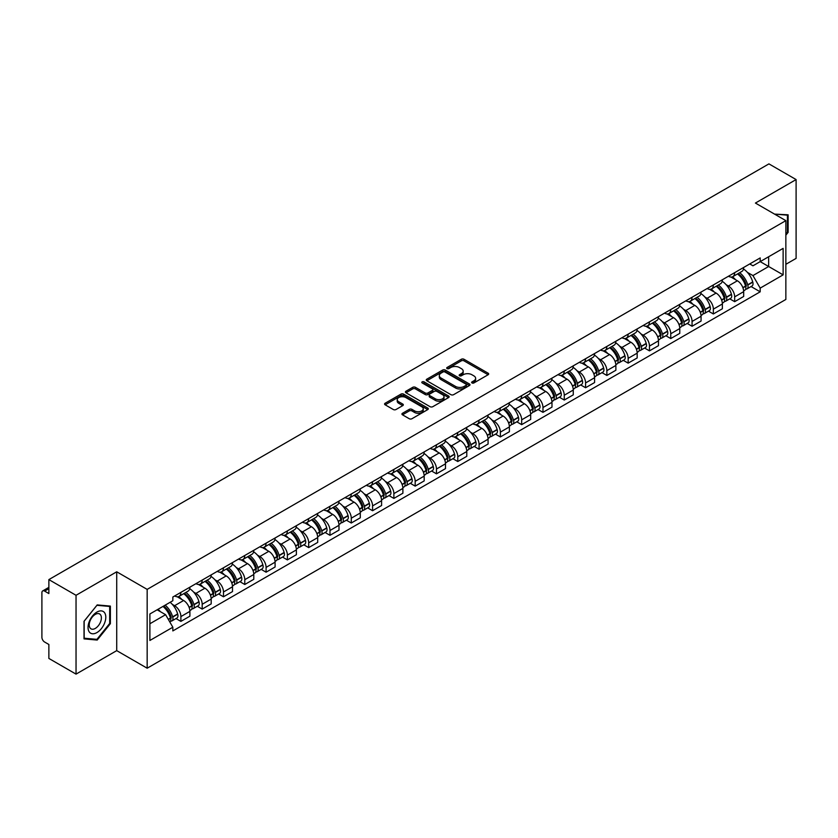 <?xml version="1.0" encoding="UTF-8"?>
<svg xmlns="http://www.w3.org/2000/svg" width="838" height="838" viewBox="0 0 838 838"><rect width="100%" height="100%" fill="white"/><g stroke="black" fill="none" stroke-linecap="round" stroke-linejoin="round"><path stroke-width="1.26" d="M472.014 382.956A1.33 0.765 0 0 0 473.889 382.956L488.125 374.743A1.896 1.089 0 0 0 488.68 373.968A1.896 1.089 0 0 0 488.125 373.193L464.001 359.261A1.896 1.089 0 0 0 461.329 359.261L447.083 367.484A1.33 0.765 0 0 0 446.696 368.029A1.33 0.765 0 0 0 447.083 368.573A1.33 0.765 0 0 0 448.959 368.573L450.802 367.505A6.065 3.499 0 0 1 459.381 367.505L461.392 368.668A6.065 3.499 0 0 1 463.173 371.14A6.065 3.499 0 0 1 461.392 373.612L459.549 374.68A1.33 0.765 0 0 0 459.161 375.225A1.33 0.765 0 0 0 459.549 375.759A1.33 0.765 0 0 0 461.424 375.759L463.267 374.701A6.065 3.499 0 0 1 471.846 374.701L473.858 375.864A6.065 3.499 0 0 1 475.628 378.336A6.065 3.499 0 0 1 473.858 380.808L472.014 381.877A1.33 0.765 0 0 0 471.626 382.421A1.33 0.765 0 0 0 472.014 382.956L472.014 381.877M402.491 413.27A1.896 1.089 0 0 0 401.936 414.045A1.896 1.089 0 0 0 402.491 414.82L409.258 418.728A1.896 1.089 0 0 0 411.94 418.728L427.757 409.593A1.896 1.089 0 0 0 428.312 408.818A1.896 1.089 0 0 0 427.757 408.043L403.633 394.122A1.896 1.089 0 0 0 400.952 394.122L385.134 403.246A1.896 1.089 0 0 0 384.579 404.021A1.896 1.089 0 0 0 385.134 404.796L393.315 409.52A1.896 1.089 0 0 0 395.997 409.52L402.764 405.613A1.896 1.089 0 0 0 403.319 404.838A1.896 1.089 0 0 0 402.764 404.063L398.71 401.727A5.07 2.923 0 0 1 397.222 399.653A5.07 2.923 0 0 1 400.355 396.95A5.07 2.923 0 0 1 405.875 397.579L421.755 406.755A5.07 2.923 0 0 1 423.242 408.818A5.07 2.923 0 0 1 420.11 411.521A5.07 2.923 0 0 1 414.59 410.892L411.94 409.363A1.896 1.089 0 0 0 409.258 409.363L402.491 413.27L402.491 414.82L409.258 410.945L409.258 409.363M147.163 589.386L116.723 571.799L76.038 595.294L48.866 579.603L768.928 163.881L796.1 179.562L755.415 203.058L785.855 220.635L147.163 589.386L147.163 668.211L785.855 299.459L785.855 220.635M450.938 394.667A1.896 1.089 0 0 0 453.62 394.667L469.437 385.532A1.896 1.089 0 0 0 469.992 384.757A1.896 1.089 0 0 0 469.437 383.982L445.313 370.061A1.896 1.089 0 0 0 442.632 370.061L426.814 379.185A1.896 1.089 0 0 0 426.259 379.96A1.896 1.089 0 0 0 426.814 380.735L450.938 394.667M422.719 383.249A1.33 0.765 0 0 1 424.07 383.437L448.571 397.579L432.775 406.692A1.896 1.089 0 0 1 430.104 406.692L405.98 392.771L405.98 391.22A1.896 1.089 0 0 0 405.424 391.995A1.896 1.089 0 0 0 405.98 392.771M405.98 391.22L412.746 387.313A1.896 1.089 0 0 1 415.428 387.313L425.212 392.959A1.896 1.089 0 0 0 427.893 392.959L432.377 390.372A1.896 1.089 0 0 0 432.932 389.597A1.896 1.089 0 0 0 432.377 388.822L422.195 382.945A1.33 0.765 0 0 1 421.807 382.4A1.33 0.765 0 0 1 422.624 381.688A1.33 0.765 0 0 1 424.07 381.856L448.592 396.018A1.896 1.089 0 0 1 449.147 396.793A1.896 1.089 0 0 1 448.592 397.568L448.592 396.018M76.038 595.294L76.038 674.119L48.866 658.438L48.866 644.485L44.634 642.034A3.865 2.231 -120 0 1 41.9 637.309L41.9 592.696A3.865 2.231 -120 0 1 42.696 590.926L48.866 587.365M785.855 264.305L796.1 258.397L796.1 179.562M76.038 674.119L116.723 650.634L147.163 668.211M48.866 579.603L48.866 593.555L44.634 591.115A3.865 2.231 -120 0 0 42.696 590.926M734.664 272.664A8.883 5.133 60 0 1 732.821 276.645L741.829 271.449A8.883 5.133 -120 0 0 743.673 267.458M726.106 284.669L728.379 285.978A8.883 5.133 60 0 1 734.664 296.861L743.673 291.655A8.883 5.133 -120 0 0 737.388 280.782L730.946 277.053M743.673 291.655L743.673 296.463L734.664 301.67L729.772 298.852M732.821 276.645A8.883 5.133 60 0 1 728.452 276.247M734.664 296.861L734.664 301.67M713.358 284.962A8.883 5.133 60 0 1 711.525 288.942L720.533 283.736A8.883 5.133 -120 0 0 722.377 279.756M708.477 311.139L713.358 313.967L722.377 308.761L722.377 303.953A8.883 5.133 -120 0 0 716.092 293.08L709.639 289.351M711.525 288.942A8.883 5.133 60 0 1 707.146 288.544M704.81 296.966L707.083 298.276A8.883 5.133 60 0 1 713.358 309.159L713.358 313.967M692.062 297.249A8.883 5.133 60 0 1 690.219 301.24L699.238 296.034A8.883 5.133 -120 0 0 701.071 292.053M687.181 323.437L692.062 326.265L701.071 321.059L701.071 316.251A8.883 5.133 -120 0 0 694.796 305.378L688.344 301.649M690.219 301.24A8.883 5.133 60 0 1 685.851 300.842M683.515 309.264L685.788 310.573A8.883 5.133 60 0 1 692.062 321.457L692.062 326.265M670.767 309.547A8.883 5.133 60 0 1 668.923 313.538L677.932 308.332A8.883 5.133 -120 0 0 679.775 304.351M665.875 335.734L670.767 338.562L679.775 333.356L679.775 328.548A8.883 5.133 -120 0 0 673.49 317.665L667.048 313.946M668.923 313.538A8.883 5.133 60 0 1 664.555 313.14M662.209 321.562L664.482 322.871A8.883 5.133 60 0 1 670.767 333.754L670.767 338.562M649.46 321.844A8.883 5.133 60 0 1 647.627 325.835L656.636 320.629A8.883 5.133 -120 0 0 658.479 316.649M644.579 348.032L649.46 350.86L658.479 345.654L658.479 340.846A8.883 5.133 -120 0 0 652.194 329.963L645.742 326.244M647.627 325.835A8.883 5.133 60 0 1 643.249 325.437M640.913 333.859L643.186 335.169A8.883 5.133 60 0 1 649.46 346.052L649.46 350.86M628.165 334.142A8.883 5.133 60 0 1 626.332 338.133L635.34 332.927A8.883 5.133 -120 0 0 637.173 328.946M623.283 360.33L628.165 363.147L637.173 357.952L637.173 353.144A8.883 5.133 -120 0 0 630.899 342.26L624.446 338.542M626.332 338.133A8.883 5.133 60 0 1 621.953 337.735M619.617 346.157L621.89 347.466A8.883 5.133 60 0 1 628.165 358.339L628.165 363.147M606.869 346.44A8.883 5.133 60 0 1 605.026 350.431L614.034 345.225A8.883 5.133 -120 0 0 615.878 341.234M601.977 372.627L606.869 375.445L615.878 370.249L615.878 365.441A8.883 5.133 -120 0 0 609.603 354.558L603.15 350.839M605.026 350.431A8.883 5.133 60 0 1 600.657 350.022M598.311 358.454L600.584 359.764A8.883 5.133 60 0 1 606.869 370.637L606.869 375.445M585.563 358.737A8.883 5.133 60 0 1 583.73 362.728L592.738 357.522A8.883 5.133 -120 0 0 594.582 353.531M580.682 384.925L585.573 387.743L594.582 382.547L594.582 377.739A8.883 5.133 -120 0 0 588.297 366.855L581.844 363.137M583.73 362.728A8.883 5.133 60 0 1 579.351 362.32M577.015 370.752L579.288 372.062A8.883 5.133 60 0 1 585.573 382.935L585.573 387.743M564.267 371.035A8.883 5.133 60 0 1 562.434 375.026L571.443 369.82A8.883 5.133 -120 0 0 573.276 365.829M559.386 397.222L564.267 400.04L573.276 394.845L573.276 390.037A8.883 5.133 -120 0 0 567.001 379.153L560.549 375.434M562.434 375.026A8.883 5.133 60 0 1 558.056 374.617M555.72 383.039L557.993 384.359A8.883 5.133 60 0 1 564.267 395.232L564.267 400.04M542.972 383.333A8.883 5.133 60 0 1 541.128 387.313L550.147 382.118A8.883 5.133 -120 0 0 551.98 378.127M538.08 409.52L542.972 412.338L551.98 407.132L551.98 402.324A8.883 5.133 -120 0 0 545.706 391.451L539.253 387.722M541.128 387.313A8.883 5.133 60 0 1 536.76 386.915M534.414 395.337L536.687 396.657A8.883 5.133 60 0 1 542.972 407.53L542.972 412.338M521.676 395.63A8.883 5.133 60 0 1 519.832 399.611L528.841 394.415A8.883 5.133 -120 0 0 530.684 390.424M516.784 421.818L521.676 424.636L530.684 419.429L530.684 414.621A8.883 5.133 -120 0 0 524.399 403.748L517.957 400.019M519.832 399.611A8.883 5.133 60 0 1 515.464 399.213M513.118 407.635L515.391 408.954A8.883 5.133 60 0 1 521.676 419.828L521.676 424.636M500.37 407.928A8.883 5.133 60 0 1 498.537 411.908L507.545 406.713A8.883 5.133 -120 0 0 509.378 402.722M495.488 434.115L500.37 436.933L509.389 431.727L509.389 426.919A8.883 5.133 -120 0 0 503.104 416.046L496.651 412.317M498.537 411.908A8.883 5.133 60 0 1 494.158 411.51M491.822 419.932L494.095 421.242A8.883 5.133 60 0 1 500.37 432.125L500.37 436.933M479.074 420.226A8.883 5.133 60 0 1 477.231 424.206L486.25 419.01A8.883 5.133 -120 0 0 488.083 415.02M474.182 446.413L479.074 449.231L488.083 444.025L488.083 439.217A8.883 5.133 -120 0 0 481.808 428.344L475.356 424.615M477.231 424.206A8.883 5.133 60 0 1 472.862 423.808M470.527 432.23L472.789 433.539A8.883 5.133 60 0 1 479.074 444.423L479.074 449.231M457.778 432.523A8.883 5.133 60 0 1 455.935 436.504L464.943 431.308A8.883 5.133 -120 0 0 466.787 427.317M452.887 458.7L457.778 461.529L466.787 456.322L466.787 451.514A8.883 5.133 -120 0 0 460.502 440.641L454.06 436.912M455.935 436.504A8.883 5.133 60 0 1 451.567 436.106M449.22 444.528L451.493 445.837A8.883 5.133 60 0 1 457.778 456.72L457.778 461.529M436.472 444.81A8.883 5.133 60 0 1 434.639 448.801L443.648 443.595A8.883 5.133 -120 0 0 445.491 439.615M431.591 470.998L436.472 473.826L445.491 468.62L445.491 463.812A8.883 5.133 -120 0 0 439.206 452.939L432.754 449.21M434.639 448.801A8.883 5.133 60 0 1 430.261 448.403M427.925 456.825L430.198 458.135A8.883 5.133 60 0 1 436.472 469.018L436.472 473.826M415.177 457.108A8.883 5.133 60 0 1 413.333 461.099L422.352 455.893A8.883 5.133 -120 0 0 424.185 451.912M410.295 483.296L415.177 486.124L424.185 480.918L424.185 476.11A8.883 5.133 -120 0 0 417.911 465.226L411.458 461.508M413.333 461.099A8.883 5.133 60 0 1 408.965 460.701M406.629 469.123L408.892 470.432A8.883 5.133 60 0 1 415.177 481.316L415.177 486.124M393.881 469.406A8.883 5.133 60 0 1 392.037 473.397L401.046 468.191A8.883 5.133 -120 0 0 402.889 464.21M388.989 495.593L393.881 498.421L402.889 493.215L402.889 488.407A8.883 5.133 -120 0 0 396.604 477.524L390.162 473.805M392.037 473.397A8.883 5.133 60 0 1 387.669 472.999M385.323 481.421L387.596 482.73A8.883 5.133 60 0 1 393.881 493.613L393.881 498.421M372.575 481.703A8.883 5.133 60 0 1 370.742 485.694L379.75 480.488A8.883 5.133 -120 0 0 381.594 476.508M367.693 507.891L372.575 510.719L381.594 505.513L381.594 500.705A8.883 5.133 -120 0 0 375.309 489.821L368.856 486.103M370.742 485.694A8.883 5.133 60 0 1 366.363 485.296M364.027 493.718L366.3 495.028A8.883 5.133 60 0 1 372.575 505.901L372.575 510.719M351.279 494.001A8.883 5.133 60 0 1 349.446 497.992L358.454 492.786A8.883 5.133 -120 0 0 360.288 488.805M346.398 520.189L351.279 523.006L360.288 517.811L360.288 513.003A8.883 5.133 -120 0 0 354.013 502.119L347.561 498.401M349.446 497.992A8.883 5.133 60 0 1 345.067 497.594M342.732 506.016L345.005 507.325A8.883 5.133 60 0 1 351.279 518.198L351.279 523.006M329.983 506.299A8.883 5.133 60 0 1 328.14 510.29L337.148 505.084A8.883 5.133 -120 0 0 338.992 501.093M325.092 532.486L329.983 535.304L338.992 530.108L338.992 525.3A8.883 5.133 -120 0 0 332.707 514.417L326.265 510.698M328.14 510.29A8.883 5.133 60 0 1 323.772 509.881M321.425 518.313L323.698 519.623A8.883 5.133 60 0 1 329.983 530.496L329.983 535.304M308.677 518.596A8.883 5.133 60 0 1 306.844 522.587L315.853 517.381A8.883 5.133 -120 0 0 317.696 513.39M303.796 544.784L308.688 547.602L317.696 542.406L317.696 537.598A8.883 5.133 -120 0 0 311.411 526.714L304.959 522.996M306.844 522.587A8.883 5.133 60 0 1 302.466 522.179M300.13 530.611L302.403 531.921A8.883 5.133 60 0 1 308.688 542.794L308.688 547.602M287.382 530.894A8.883 5.133 60 0 1 285.549 534.885L294.557 529.679A8.883 5.133 -120 0 0 296.39 525.688M282.5 557.081L287.382 559.899L296.39 554.704L296.39 549.885A8.883 5.133 -120 0 0 290.116 539.012L283.663 535.293M285.549 534.885A8.883 5.133 60 0 1 281.17 534.476M278.834 542.898L281.107 544.218A8.883 5.133 60 0 1 287.382 555.091L287.382 559.899M266.086 543.192A8.883 5.133 60 0 1 264.242 547.172L273.261 541.976A8.883 5.133 -120 0 0 275.094 537.986M261.194 569.379L266.086 572.197L275.094 566.991L275.094 562.183A8.883 5.133 -120 0 0 268.82 551.31L262.367 547.581M264.242 547.172A8.883 5.133 60 0 1 259.874 546.774M257.528 555.196L259.801 556.516A8.883 5.133 60 0 1 266.086 567.389L266.086 572.197M244.79 555.489A8.883 5.133 60 0 1 242.947 559.47L251.955 554.274A8.883 5.133 -120 0 0 253.799 550.283M239.898 581.677L244.79 584.495L253.799 579.288L253.799 574.48A8.883 5.133 -120 0 0 247.514 563.607L241.072 559.878M242.947 559.47A8.883 5.133 60 0 1 238.579 559.072M236.232 567.494L238.505 568.813A8.883 5.133 60 0 1 244.79 579.687L244.79 584.495M223.484 567.787A8.883 5.133 60 0 1 221.651 571.767L230.66 566.572A8.883 5.133 -120 0 0 232.493 562.581M218.603 593.974L223.484 596.792L232.503 591.586L232.503 586.778A8.883 5.133 -120 0 0 226.218 575.905L219.766 572.176M221.651 571.767A8.883 5.133 60 0 1 217.272 571.369M214.937 579.791L217.21 581.101A8.883 5.133 60 0 1 223.484 591.984L223.484 596.792M202.188 580.085A8.883 5.133 60 0 1 200.345 584.065L209.364 578.869A8.883 5.133 -120 0 0 211.197 574.878M197.297 606.272L202.188 609.09L211.197 603.884L211.197 599.076A8.883 5.133 -120 0 0 204.922 588.203L198.47 584.474M200.345 584.065A8.883 5.133 60 0 1 195.977 583.667M193.63 592.089L195.903 593.398A8.883 5.133 60 0 1 202.188 604.282L202.188 609.09M180.893 592.382A8.883 5.133 60 0 1 179.049 596.363L188.058 591.157A8.883 5.133 -120 0 0 189.901 587.176M176.001 618.559L180.893 621.387L189.901 616.181L189.901 611.373A8.883 5.133 -120 0 0 183.616 600.5L177.174 596.771M179.049 596.363A8.883 5.133 60 0 1 174.681 595.965M172.335 604.387L174.608 605.696A8.883 5.133 60 0 1 180.893 616.579L180.893 621.387M749.748 263.949L752.953 265.803L783.132 248.383L768.656 256.742L768.656 266.515L752.953 275.576L747.412 272.371M149.897 623.755L165.599 614.683L172.838 627.222L149.897 640.462L149.897 613.971L172.838 600.731L172.838 597.023L760.192 257.915L760.192 261.624L783.132 274.864L760.192 288.115L752.953 275.576M783.132 248.383L783.132 274.864M172.838 627.222L172.838 630.92L760.192 291.813L760.192 288.115M785.855 235.174L788.118 232.377L788.118 214.811L774.553 214.109L787.427 215.157L787.427 232.178L785.855 234.137M116.723 571.799L116.723 650.634M84.02 638.881L97.198 640.054L110.375 623.661L110.375 606.094L97.198 604.921L84.02 621.314L84.02 638.881M165.599 614.683L157.135 609.802M751.068 286.554L760.192 291.813M787.427 231.979L788.118 232.377M95.804 639.247L97.198 640.054M109.684 623.273L110.375 623.661M472.538 383.144L473.858 382.39A6.065 3.499 0 0 0 475.628 379.918L475.628 378.336M463.173 371.14L463.173 372.721A6.065 3.499 0 0 1 461.392 375.194L460.083 375.948M488.104 374.754L464.001 360.843A1.896 1.089 0 0 0 461.329 360.843L447.618 368.751M469.406 385.543L445.313 371.632A1.896 1.089 0 0 0 442.632 371.632L426.846 380.745M466.085 385.302A1.33 0.765 0 0 0 466.473 384.757A1.33 0.765 0 0 0 466.085 384.213L444.905 371.988A1.33 0.765 0 0 0 443.03 371.988L441.092 373.109A6.065 3.499 0 0 0 439.311 375.592A6.065 3.499 0 0 0 441.092 378.064L455.558 386.423A6.065 3.499 0 0 0 464.137 386.423L466.085 385.302L466.085 386.873A1.33 0.765 0 0 0 466.473 386.339L466.473 384.757M439.311 375.592L439.311 377.163A6.065 3.499 0 0 0 441.092 379.645L441.092 378.064M466.085 386.873L464.137 387.994A6.065 3.499 0 0 1 455.558 387.994L441.092 379.645M406.001 392.781L412.746 388.884L412.746 387.313M432.932 389.597L432.932 391.168A1.896 1.089 0 0 1 432.377 391.943L427.893 394.541A1.896 1.089 0 0 1 425.212 394.541L415.428 388.884A1.896 1.089 0 0 0 412.746 388.884M435.362 398.825A5.07 2.923 0 0 0 440.882 399.454A5.07 2.923 0 0 0 444.014 396.751A5.07 2.923 0 0 0 442.527 394.677L436.933 391.451A1.896 1.089 0 0 0 434.252 391.451L429.768 394.038A1.896 1.089 0 0 0 429.213 394.813A1.896 1.089 0 0 0 429.768 395.588L435.362 398.825L435.362 400.396A5.07 2.923 0 0 0 440.882 401.035A5.07 2.923 0 0 0 444.014 398.333L444.014 396.751M429.213 394.813L429.213 396.395A1.896 1.089 0 0 0 429.768 397.17L429.768 395.588M435.362 400.396L429.768 397.17M423.242 408.818L423.242 410.4A5.07 2.923 0 0 1 420.11 413.103A5.07 2.923 0 0 1 414.59 412.464L411.94 410.945A1.896 1.089 0 0 0 409.258 410.945M397.222 399.653L397.222 401.234A5.07 2.923 0 0 0 398.71 403.298L398.71 401.727M402.732 405.623L398.71 403.298M427.726 409.614L403.633 395.693A1.896 1.089 0 0 0 400.952 395.693L385.166 404.817M738.016 273.649A12.161 7.018 60 0 1 738.079 273.68A12.161 7.018 60 0 1 746.082 284.606L746.145 284.857A2.367 1.362 60 0 1 745.778 286.711A2.367 1.362 60 0 1 745.726 286.743M737.482 273.953A14.675 8.474 60 0 1 745.548 286.062L745.621 286.313A4.871 2.818 60 0 1 744.846 290.147L743.631 290.849M745.684 289.068A4.871 2.818 -120 0 0 747.035 288.88A4.871 2.818 -120 0 0 747.8 285.056L747.726 284.805A14.675 8.474 -120 0 0 739.661 272.696M743.484 269.019A14.675 8.474 60 0 1 752.713 281.924L752.786 282.176A4.871 2.818 60 0 1 752.011 286.009L747.035 288.88M732.475 276.823A14.675 8.474 60 0 1 735.544 279.714M742.678 279.735L744.542 280.814M786.589 214.675L787.427 215.157M104.603 612.767A12.549 7.249 120 0 0 92.484 616.014A12.549 7.249 120 0 0 89.237 631.894A12.549 7.249 120 0 0 101.356 628.647A12.549 7.249 120 0 0 104.603 612.767M100.57 614.851A8.589 4.965 120 0 0 99.607 613.961A8.589 4.965 120 0 0 91.604 617.973A8.589 4.965 120 0 0 90.043 627.945A8.589 4.965 120 0 0 91.007 628.835A8.589 4.965 120 0 0 99.01 624.823A8.589 4.965 120 0 0 100.57 614.851M96.925 639.352L84.156 638.21L84.156 621.188L96.925 605.308L109.684 606.45L109.684 623.472L96.925 639.352M108.846 605.958L109.684 606.45M716.71 285.947A12.161 7.018 60 0 1 716.773 285.978A12.161 7.018 60 0 1 724.776 296.893L724.849 297.144A2.367 1.362 60 0 1 724.482 299.009A2.367 1.362 60 0 1 724.42 299.03M716.186 286.25A14.675 8.474 60 0 1 724.242 298.359L724.315 298.611A4.871 2.818 60 0 1 723.55 302.445L722.335 303.147M724.378 301.366A4.871 2.818 -120 0 0 725.729 301.177A4.871 2.818 -120 0 0 726.504 297.354L726.431 297.102A14.675 8.474 -120 0 0 718.365 284.993M722.188 281.317A14.675 8.474 60 0 1 731.417 294.222L731.49 294.473A4.871 2.818 60 0 1 730.715 298.307L725.729 301.177M711.179 289.11A14.675 8.474 60 0 1 714.238 292.012M721.371 292.033L723.246 293.111M695.414 298.244A12.161 7.018 60 0 1 695.477 298.276A12.161 7.018 60 0 1 703.48 309.191L703.553 309.442A2.367 1.362 60 0 1 703.176 311.307A2.367 1.362 60 0 1 703.124 311.327M694.88 298.548A14.675 8.474 60 0 1 702.946 310.657L703.019 310.908A4.871 2.818 60 0 1 702.244 314.742L701.039 315.434M703.082 313.663A4.871 2.818 -120 0 0 704.433 313.475A4.871 2.818 -120 0 0 705.208 309.651L705.135 309.4A14.675 8.474 -120 0 0 697.069 297.291M700.893 293.614A14.675 8.474 60 0 1 710.111 306.519L710.184 306.771A4.871 2.818 60 0 1 709.419 310.605L704.433 313.475M689.873 301.408A14.675 8.474 60 0 1 692.942 304.299M700.076 304.32L701.951 305.409M674.119 310.542A12.161 7.018 60 0 1 674.181 310.573A12.161 7.018 60 0 1 682.184 321.488L682.258 321.74A2.367 1.362 60 0 1 681.881 323.604A2.367 1.362 60 0 1 681.828 323.625M673.584 310.846A14.675 8.474 60 0 1 681.65 322.955L681.723 323.206A4.871 2.818 60 0 1 680.948 327.04L679.733 327.731M681.786 325.961A4.871 2.818 -120 0 0 683.138 325.773A4.871 2.818 -120 0 0 683.902 321.949L683.829 321.698A14.675 8.474 -120 0 0 675.774 309.589M679.587 305.912A14.675 8.474 60 0 1 688.815 318.817L688.888 319.069A4.871 2.818 60 0 1 688.113 322.892L683.138 325.773M668.577 313.705A14.675 8.474 60 0 1 671.647 316.596M678.78 316.617L680.645 317.696M652.812 322.84A12.161 7.018 60 0 1 652.875 322.871A12.161 7.018 60 0 1 660.878 333.786L660.952 334.037A2.367 1.362 60 0 1 660.585 335.902A2.367 1.362 60 0 1 660.522 335.923M652.289 323.143A14.675 8.474 60 0 1 660.354 335.252L660.417 335.504A4.871 2.818 60 0 1 659.653 339.327L658.438 340.029M660.48 338.259A4.871 2.818 -120 0 0 661.831 338.07A4.871 2.818 -120 0 0 662.607 334.247L662.533 333.995A14.675 8.474 -120 0 0 654.468 321.886M658.291 318.199A14.675 8.474 60 0 1 667.519 331.115L667.593 331.366A4.871 2.818 60 0 1 666.818 335.19L661.831 338.07M647.282 326.003A14.675 8.474 60 0 1 650.34 328.894M657.484 328.915L659.349 329.994M631.517 335.137A12.161 7.018 60 0 1 631.58 335.169A12.161 7.018 60 0 1 639.583 346.084L639.656 346.335A2.367 1.362 60 0 1 639.279 348.189A2.367 1.362 60 0 1 639.226 348.22M630.983 335.441A14.675 8.474 60 0 1 639.048 347.55L639.122 347.801A4.871 2.818 60 0 1 638.357 351.625L637.142 352.327M639.185 350.546A4.871 2.818 -120 0 0 640.536 350.368A4.871 2.818 -120 0 0 641.311 346.544L641.238 346.283A14.675 8.474 -120 0 0 633.172 334.184M636.995 330.497A14.675 8.474 60 0 1 646.213 343.412L646.287 343.664A4.871 2.818 60 0 1 645.522 347.487L640.536 350.368M625.986 338.301A14.675 8.474 60 0 1 629.045 341.192M636.178 341.213L638.053 342.292M610.221 347.435A12.161 7.018 60 0 1 610.284 347.466A12.161 7.018 60 0 1 618.287 358.381L618.36 358.633A2.367 1.362 60 0 1 617.983 360.487A2.367 1.362 60 0 1 617.931 360.518M609.687 347.739A14.675 8.474 60 0 1 617.753 359.848L617.826 360.099A4.871 2.818 60 0 1 617.051 363.922L615.846 364.624M617.889 362.844A4.871 2.818 -120 0 0 619.24 362.665A4.871 2.818 -120 0 0 620.005 358.832L619.931 358.58A14.675 8.474 -120 0 0 611.876 346.482M615.689 342.794A14.675 8.474 60 0 1 624.918 355.71L624.991 355.961A4.871 2.818 60 0 1 624.226 359.785L619.24 362.665M604.68 350.598A14.675 8.474 60 0 1 607.749 353.489M614.883 353.51L616.747 354.589M588.925 359.732A12.161 7.018 60 0 1 588.978 359.764A12.161 7.018 60 0 1 596.981 370.679L597.054 370.93A2.367 1.362 60 0 1 596.687 372.784A2.367 1.362 60 0 1 596.635 372.816M588.391 360.036A14.675 8.474 60 0 1 596.457 372.145L596.52 372.397A4.871 2.818 60 0 1 595.755 376.22L594.54 376.922M596.593 375.141A4.871 2.818 -120 0 0 597.934 374.963A4.871 2.818 -120 0 0 598.709 371.129L598.636 370.878A14.675 8.474 -120 0 0 590.57 358.769M594.393 355.092A14.675 8.474 60 0 1 603.622 368.008L603.695 368.259A4.871 2.818 60 0 1 602.92 372.082L597.934 374.963M583.384 362.896A14.675 8.474 60 0 1 586.443 365.787M593.587 365.808L595.451 366.887M567.619 372.02A12.161 7.018 60 0 1 567.682 372.062A12.161 7.018 60 0 1 575.685 382.976L575.758 383.228A2.367 1.362 60 0 1 575.381 385.082A2.367 1.362 60 0 1 575.329 385.113M567.085 372.334A14.675 8.474 60 0 1 575.151 384.443L575.224 384.694A4.871 2.818 60 0 1 574.459 388.518L573.244 389.22M575.287 387.439A4.871 2.818 -120 0 0 576.638 387.261A4.871 2.818 -120 0 0 577.413 383.427L577.34 383.176A14.675 8.474 -120 0 0 569.274 371.066M573.098 367.39A14.675 8.474 60 0 1 582.326 380.305L582.389 380.557A4.871 2.818 60 0 1 581.624 384.38L576.638 387.261M562.089 375.194A14.675 8.474 60 0 1 565.147 378.085M572.281 378.106L574.156 379.185M546.324 384.317A12.161 7.018 60 0 1 546.386 384.359A12.161 7.018 60 0 1 554.389 395.274L554.463 395.526A2.367 1.362 60 0 1 554.086 397.38A2.367 1.362 60 0 1 554.033 397.411M545.789 384.632A14.675 8.474 60 0 1 553.855 396.741L553.928 396.992A4.871 2.818 60 0 1 553.153 400.815L551.949 401.517M553.991 399.736A4.871 2.818 -120 0 0 555.343 399.558A4.871 2.818 -120 0 0 556.107 395.725L556.044 395.473A14.675 8.474 -120 0 0 547.979 383.364M551.802 379.687A14.675 8.474 60 0 1 561.02 392.593L561.093 392.854A4.871 2.818 60 0 1 560.329 396.678L555.343 399.558M540.782 387.491A14.675 8.474 60 0 1 543.852 390.382M550.985 390.403L552.86 391.482M525.028 396.615A12.161 7.018 60 0 1 525.08 396.657A12.161 7.018 60 0 1 533.094 407.572L533.157 407.823A2.367 1.362 60 0 1 532.79 409.677A2.367 1.362 60 0 1 532.738 409.709M524.494 396.929A14.675 8.474 60 0 1 532.559 409.028L532.633 409.29A4.871 2.818 60 0 1 531.858 413.113L530.643 413.815M532.696 412.034A4.871 2.818 -120 0 0 534.047 411.856A4.871 2.818 -120 0 0 534.812 408.022L534.738 407.771A14.675 8.474 -120 0 0 526.673 395.662M530.496 391.985A14.675 8.474 60 0 1 539.724 404.89L539.798 405.142A4.871 2.818 60 0 1 539.023 408.975L534.047 411.856M519.487 399.789A14.675 8.474 60 0 1 522.556 402.68M529.689 402.701L531.554 403.78M503.722 408.913A12.161 7.018 60 0 1 503.785 408.954A12.161 7.018 60 0 1 511.788 419.869L511.861 420.121A2.367 1.362 60 0 1 511.484 421.975A2.367 1.362 60 0 1 511.431 422.006M503.188 409.227A14.675 8.474 60 0 1 511.253 421.325L511.327 421.577A4.871 2.818 60 0 1 510.562 425.411L509.347 426.113M511.39 424.332A4.871 2.818 -120 0 0 512.741 424.154A4.871 2.818 -120 0 0 513.516 420.32L513.443 420.068A14.675 8.474 -120 0 0 505.377 407.959M509.2 404.283A14.675 8.474 60 0 1 518.429 417.188L518.492 417.439A4.871 2.818 60 0 1 517.727 421.273L512.741 424.154M498.191 412.087A14.675 8.474 60 0 1 501.25 414.978M508.383 414.999L510.258 416.077M482.426 421.21A12.161 7.018 60 0 1 482.489 421.242A12.161 7.018 60 0 1 490.492 432.167L490.565 432.418A2.367 1.362 60 0 1 490.188 434.273A2.367 1.362 60 0 1 490.136 434.304M481.892 421.514A14.675 8.474 60 0 1 489.958 433.623L490.031 433.875A4.871 2.818 60 0 1 489.256 437.708L488.051 438.41M490.094 436.629A4.871 2.818 -120 0 0 491.445 436.441A4.871 2.818 -120 0 0 492.21 432.618L492.147 432.366A14.675 8.474 -120 0 0 484.081 420.257M487.905 416.58A14.675 8.474 60 0 1 497.123 429.485L497.196 429.737A4.871 2.818 60 0 1 496.431 433.571L491.445 436.441M476.885 424.384A14.675 8.474 60 0 1 479.954 427.275M487.088 427.296L488.963 428.375M461.13 433.508A12.161 7.018 60 0 1 461.193 433.539A12.161 7.018 60 0 1 469.196 444.454L469.259 444.716A2.367 1.362 60 0 1 468.892 446.57A2.367 1.362 60 0 1 468.84 446.602M460.596 433.812A14.675 8.474 60 0 1 468.662 445.921L468.735 446.172A4.871 2.818 60 0 1 467.96 450.006L466.745 450.708M468.798 448.927A4.871 2.818 -120 0 0 470.149 448.739A4.871 2.818 -120 0 0 470.914 444.915L470.841 444.664A14.675 8.474 -120 0 0 462.775 432.555M466.598 428.878A14.675 8.474 60 0 1 475.827 441.783L475.9 442.035A4.871 2.818 60 0 1 475.125 445.868L470.149 448.739M455.589 436.671A14.675 8.474 60 0 1 458.658 439.573M465.792 439.594L467.656 440.673M439.824 445.806A12.161 7.018 60 0 1 439.887 445.837A12.161 7.018 60 0 1 447.89 456.752L447.963 457.003A2.367 1.362 60 0 1 447.586 458.868A2.367 1.362 60 0 1 447.534 458.889M439.301 446.109A14.675 8.474 60 0 1 447.356 458.218L447.429 458.47A4.871 2.818 60 0 1 446.664 462.304L445.449 462.995M447.492 461.225A4.871 2.818 -120 0 0 448.843 461.036A4.871 2.818 -120 0 0 449.618 457.213L449.545 456.961A14.675 8.474 -120 0 0 441.479 444.852M445.303 441.176A14.675 8.474 60 0 1 454.531 454.081L454.605 454.332A4.871 2.818 60 0 1 453.829 458.166L448.843 461.036M434.294 448.969A14.675 8.474 60 0 1 437.352 451.871M444.486 451.881L446.361 452.97M418.529 458.103A12.161 7.018 60 0 1 418.591 458.135A12.161 7.018 60 0 1 426.594 469.05L426.668 469.301A2.367 1.362 60 0 1 426.291 471.166A2.367 1.362 60 0 1 426.238 471.186M417.994 458.407A14.675 8.474 60 0 1 426.06 470.516L426.133 470.767A4.871 2.818 60 0 1 425.358 474.601L424.154 475.293M426.196 473.522A4.871 2.818 -120 0 0 427.548 473.334A4.871 2.818 -120 0 0 428.323 469.51L428.249 469.259A14.675 8.474 -120 0 0 420.184 457.15M424.007 453.473A14.675 8.474 60 0 1 433.225 466.378L433.298 466.63A4.871 2.818 60 0 1 432.534 470.464L427.548 473.334M412.987 461.267A14.675 8.474 60 0 1 416.057 464.158M423.19 464.179L425.065 465.268M397.233 470.401A12.161 7.018 60 0 1 397.296 470.432A12.161 7.018 60 0 1 405.299 481.347L405.372 481.599A2.367 1.362 60 0 1 404.995 483.463A2.367 1.362 60 0 1 404.943 483.484M396.699 470.705A14.675 8.474 60 0 1 404.764 482.814L404.838 483.065A4.871 2.818 60 0 1 404.063 486.899L402.848 487.59M404.901 485.82A4.871 2.818 -120 0 0 406.252 485.631A4.871 2.818 -120 0 0 407.017 481.808L406.943 481.557A14.675 8.474 -120 0 0 398.878 469.448M402.701 465.771A14.675 8.474 60 0 1 411.929 478.676L412.003 478.927A4.871 2.818 60 0 1 411.228 482.751L406.252 485.631M391.692 473.564A14.675 8.474 60 0 1 394.761 476.455M401.894 476.476L403.759 477.555M375.927 482.698A12.161 7.018 60 0 1 375.99 482.73A12.161 7.018 60 0 1 383.993 493.645L384.066 493.896A2.367 1.362 60 0 1 383.699 495.761A2.367 1.362 60 0 1 383.636 495.782M375.403 483.002A14.675 8.474 60 0 1 383.458 495.111L383.532 495.363A4.871 2.818 60 0 1 382.767 499.186L381.552 499.888M383.595 498.118A4.871 2.818 -120 0 0 384.946 497.929A4.871 2.818 -120 0 0 385.721 494.106L385.648 493.854A14.675 8.474 -120 0 0 377.582 481.745M381.405 478.058A14.675 8.474 60 0 1 390.634 490.974L390.707 491.225A4.871 2.818 60 0 1 389.932 495.049L384.946 497.929M370.396 485.862A14.675 8.474 60 0 1 373.455 488.753M380.588 488.774L382.463 489.853M354.631 494.996A12.161 7.018 60 0 1 354.694 495.028A12.161 7.018 60 0 1 362.697 505.943L362.77 506.194A2.367 1.362 60 0 1 362.393 508.048A2.367 1.362 60 0 1 362.341 508.079M354.097 495.3A14.675 8.474 60 0 1 362.163 507.409L362.236 507.66A4.871 2.818 60 0 1 361.471 511.484L360.256 512.186M362.299 510.405A4.871 2.818 -120 0 0 363.65 510.227A4.871 2.818 -120 0 0 364.425 506.403L364.352 506.142A14.675 8.474 -120 0 0 356.286 494.043M360.11 490.356A14.675 8.474 60 0 1 369.328 503.271L369.401 503.523A4.871 2.818 60 0 1 368.636 507.346L363.65 510.227M349.1 498.16A14.675 8.474 60 0 1 352.159 501.051M359.293 501.072L361.168 502.151M333.335 507.294A12.161 7.018 60 0 1 333.398 507.325A12.161 7.018 60 0 1 341.401 518.24L341.475 518.492A2.367 1.362 60 0 1 341.097 520.346A2.367 1.362 60 0 1 341.045 520.377M332.801 507.598A14.675 8.474 60 0 1 340.867 519.707L340.94 519.958A4.871 2.818 60 0 1 340.165 523.781L338.95 524.483M341.003 522.703A4.871 2.818 -120 0 0 342.354 522.524A4.871 2.818 -120 0 0 343.119 518.691L343.046 518.439A14.675 8.474 -120 0 0 334.991 506.33M338.803 502.653A14.675 8.474 60 0 1 348.032 515.569L348.105 515.82A4.871 2.818 60 0 1 347.33 519.644L342.354 522.524M327.794 510.457A14.675 8.474 60 0 1 330.863 513.348M337.997 513.369L339.861 514.448M312.04 519.581A12.161 7.018 60 0 1 312.092 519.623A12.161 7.018 60 0 1 320.095 530.538L320.168 530.789A2.367 1.362 60 0 1 319.802 532.643A2.367 1.362 60 0 1 319.749 532.675M311.506 519.895A14.675 8.474 60 0 1 319.571 532.004L319.634 532.256A4.871 2.818 60 0 1 318.869 536.079L317.654 536.781M319.707 535A4.871 2.818 -120 0 0 321.048 534.822A4.871 2.818 -120 0 0 321.823 530.988L321.75 530.737A14.675 8.474 -120 0 0 313.684 518.628M317.508 514.951A14.675 8.474 60 0 1 326.736 527.867L326.81 528.118A4.871 2.818 60 0 1 326.034 531.941L321.048 534.822M306.499 522.755A14.675 8.474 60 0 1 309.557 525.646M316.701 525.667L318.566 526.746M290.734 531.879A12.161 7.018 60 0 1 290.796 531.921A12.161 7.018 60 0 1 298.799 542.835L298.873 543.087A2.367 1.362 60 0 1 298.496 544.941A2.367 1.362 60 0 1 298.443 544.972M290.199 532.193A14.675 8.474 60 0 1 298.265 544.302L298.338 544.553A4.871 2.818 60 0 1 297.574 548.377L296.359 549.079M298.401 547.298A4.871 2.818 -120 0 0 299.753 547.12A4.871 2.818 -120 0 0 300.528 543.286L300.454 543.034A14.675 8.474 -120 0 0 292.389 530.925M296.212 527.249A14.675 8.474 60 0 1 305.441 540.164L305.503 540.416A4.871 2.818 60 0 1 304.739 544.239L299.753 547.12M285.203 535.053A14.675 8.474 60 0 1 288.262 537.944M295.395 537.965L297.27 539.044M269.438 544.176A12.161 7.018 60 0 1 269.501 544.218A12.161 7.018 60 0 1 277.504 555.133L277.577 555.385A2.367 1.362 60 0 1 277.2 557.239A2.367 1.362 60 0 1 277.148 557.27M268.904 544.49A14.675 8.474 60 0 1 276.969 556.6L277.043 556.851A4.871 2.818 60 0 1 276.268 560.674L275.063 561.376M277.106 559.595A4.871 2.818 -120 0 0 278.457 559.417A4.871 2.818 -120 0 0 279.222 555.584L279.148 555.332A14.675 8.474 -120 0 0 271.093 543.223M274.916 539.546A14.675 8.474 60 0 1 284.134 552.452L284.208 552.713A4.871 2.818 60 0 1 283.443 556.537L278.457 559.417M263.897 547.35A14.675 8.474 60 0 1 266.966 550.241M274.099 550.262L275.974 551.341M248.142 556.474A12.161 7.018 60 0 1 248.195 556.516A12.161 7.018 60 0 1 256.208 567.431L256.271 567.682A2.367 1.362 60 0 1 255.904 569.536A2.367 1.362 60 0 1 255.852 569.568M247.608 556.788A14.675 8.474 60 0 1 255.674 568.887L255.737 569.149A4.871 2.818 60 0 1 254.972 572.972L253.757 573.674M255.81 571.893A4.871 2.818 -120 0 0 257.161 571.715A4.871 2.818 -120 0 0 257.926 567.881L257.853 567.63A14.675 8.474 -120 0 0 249.787 555.521M253.61 551.844A14.675 8.474 60 0 1 262.839 564.749L262.912 565.001A4.871 2.818 60 0 1 262.137 568.834L257.161 571.715M242.601 559.648A14.675 8.474 60 0 1 245.67 562.539M252.804 562.56L254.668 563.639M226.836 568.772A12.161 7.018 60 0 1 226.899 568.813A12.161 7.018 60 0 1 234.902 579.728L234.975 579.98A2.367 1.362 60 0 1 234.598 581.834A2.367 1.362 60 0 1 234.546 581.865M226.302 569.075A14.675 8.474 60 0 1 234.368 581.184L234.441 581.436A4.871 2.818 60 0 1 233.676 585.27L232.461 585.971M234.504 584.191A4.871 2.818 -120 0 0 235.855 584.002A4.871 2.818 -120 0 0 236.63 580.179L236.557 579.927A14.675 8.474 -120 0 0 228.491 567.818M232.315 564.142A14.675 8.474 60 0 1 241.543 577.047L241.606 577.298A4.871 2.818 60 0 1 240.841 581.132L235.855 584.002M221.305 571.945A14.675 8.474 60 0 1 224.364 574.837M231.498 574.858L233.373 575.936M205.54 581.069A12.161 7.018 60 0 1 205.603 581.101A12.161 7.018 60 0 1 213.606 592.026L213.68 592.277A2.367 1.362 60 0 1 213.302 594.132A2.367 1.362 60 0 1 213.25 594.163M205.006 581.373A14.675 8.474 60 0 1 213.072 593.482L213.145 593.733A4.871 2.818 60 0 1 212.37 597.567L211.166 598.269M213.208 596.488A4.871 2.818 -120 0 0 214.559 596.3A4.871 2.818 -120 0 0 215.324 592.476L215.261 592.225A14.675 8.474 -120 0 0 207.196 580.116M211.019 576.439A14.675 8.474 60 0 1 220.237 589.344L220.31 589.596A4.871 2.818 60 0 1 219.546 593.43L214.559 596.3M199.999 584.243A14.675 8.474 60 0 1 203.068 587.134M210.202 587.155L212.077 588.234M184.245 593.367A12.161 7.018 60 0 1 184.297 593.398A12.161 7.018 60 0 1 192.311 604.313L192.373 604.565A2.367 1.362 60 0 1 192.007 606.429A2.367 1.362 60 0 1 191.954 606.45M183.711 593.671A14.675 8.474 60 0 1 191.776 605.78L191.85 606.031A4.871 2.818 60 0 1 191.074 609.865L189.859 610.567M191.912 608.786A4.871 2.818 -120 0 0 193.264 608.598A4.871 2.818 -120 0 0 194.028 604.774L193.955 604.523A14.675 8.474 -120 0 0 185.889 592.414M189.713 588.737A14.675 8.474 60 0 1 198.941 601.642L199.015 601.894A4.871 2.818 60 0 1 198.239 605.727L193.264 608.598M178.704 596.53A14.675 8.474 60 0 1 181.773 599.432M188.906 599.453L190.771 600.532M163.599 606.063A12.161 7.018 60 0 1 171.004 616.611L171.078 616.862A2.367 1.362 60 0 1 170.701 618.727A2.367 1.362 60 0 1 170.648 618.748M162.981 606.419A14.675 8.474 60 0 1 170.47 618.077L170.543 618.329A4.871 2.818 60 0 1 169.873 622.1M170.606 621.084A4.871 2.818 -120 0 0 171.958 620.895A4.871 2.818 -120 0 0 172.733 617.072L172.659 616.82A14.675 8.474 -120 0 0 165.17 605.162M170.145 602.281A14.675 8.474 60 0 1 177.646 613.94L177.719 614.191A4.871 2.818 60 0 1 176.944 618.025L171.958 620.895M157.994 609.299A14.675 8.474 60 0 1 160.467 611.73M167.6 611.74L169.475 612.829M202.188 604.282L211.197 599.076M223.484 591.984L232.503 586.778M244.79 579.687L253.799 574.48M266.086 567.389L275.094 562.183M287.382 555.091L296.39 549.885M308.688 542.794L317.696 537.598M329.983 530.496L338.992 525.3M351.279 518.198L360.288 513.003M372.575 505.901L381.594 500.705M393.881 493.613L402.889 488.407M415.177 481.316L424.185 476.11M436.472 469.018L445.491 463.812M457.778 456.72L466.787 451.514M479.074 444.423L488.083 439.217M500.37 432.125L509.389 426.919M521.676 419.828L530.684 414.621M542.972 407.53L551.98 402.324M564.267 395.232L573.276 390.037M585.573 382.935L594.582 377.739M606.869 370.637L615.878 365.441M628.165 358.339L637.173 353.144M649.46 346.052L658.479 340.846M670.767 333.754L679.775 328.548M692.062 321.457L701.071 316.251M713.358 309.159L722.377 303.953M180.893 616.579L189.901 611.373M174.608 605.696L183.616 600.5M195.903 593.398L204.922 588.203M217.21 581.101L226.218 575.905M238.505 568.813L247.514 563.607M259.801 556.516L268.82 551.31M281.107 544.218L290.116 539.012M302.403 531.921L311.411 526.714M323.698 519.623L332.707 514.417M345.005 507.325L354.013 502.119M366.3 495.028L375.309 489.821M387.596 482.73L396.604 477.524M408.892 470.432L417.911 465.226M430.198 458.135L439.206 452.939M451.493 445.837L460.502 440.641M472.789 433.539L481.808 428.344M494.095 421.242L503.104 416.046M515.391 408.954L524.399 403.748M536.687 396.657L545.706 391.451M557.993 384.359L567.001 379.153M579.288 372.062L588.297 366.855M600.584 359.764L609.603 354.558M621.89 347.466L630.899 342.26M643.186 335.169L652.194 329.963M664.482 322.871L673.49 317.665M685.788 310.573L694.796 305.378M707.083 298.276L716.092 293.08M728.379 285.978L737.388 280.782M48.866 588.674L44.634 591.115M473.858 382.39L473.858 380.808M459.549 375.759L459.549 374.68M461.392 375.194L461.392 373.612M447.083 368.573L447.083 367.484M461.329 360.843L461.329 359.261M464.001 360.843L464.001 359.261M488.125 374.743L488.125 373.193M426.814 380.735L426.814 379.185M442.632 371.632L442.632 370.061M445.313 371.632L445.313 370.061M469.437 385.532L469.437 383.982M455.558 387.994L455.558 386.423M464.137 387.994L464.137 386.423M415.428 388.884L415.428 387.313M425.212 394.541L425.212 392.959M427.893 394.541L427.893 392.959M432.377 391.943L432.377 390.372M424.07 383.437L424.07 381.856M411.94 410.945L411.94 409.363M414.59 412.464L414.59 410.892M402.764 405.613L402.764 404.063M385.134 404.796L385.134 403.246M400.952 395.693L400.952 394.122M403.633 395.693L403.633 394.122M427.757 409.593L427.757 408.043M742.95 287.853L745.621 286.313M747.8 285.056L752.786 282.176M747.726 284.805L752.713 281.924M742.856 287.612L746.27 285.632M721.644 300.151L724.315 298.611M726.504 297.354L731.49 294.473M726.431 297.102L731.417 294.222M724.242 298.338L724.964 297.919M721.56 299.91L724.242 298.359M700.348 312.448L703.019 310.908M705.208 309.651L710.184 306.771M705.135 309.4L710.111 306.519M700.264 312.207L703.669 310.217M679.052 324.746L681.723 323.206M683.902 321.949L688.888 319.069M683.829 321.698L688.815 318.817M678.958 324.505L682.373 322.515M657.757 337.044L660.417 335.504M662.607 334.247L667.593 331.366M662.533 333.995L667.519 331.115M657.662 336.803L661.067 334.812M636.451 349.341L639.122 347.801M641.311 346.544L646.287 343.664M641.238 346.283L646.213 343.412M639.048 347.529L639.771 347.11M636.367 349.1L639.048 347.55M615.155 361.639L617.826 360.099M620.005 358.832L624.991 355.961M619.931 358.58L624.918 355.71M617.742 359.827L618.475 359.408M615.061 361.398L617.753 359.848M593.859 373.937L596.52 372.397M598.709 371.129L603.695 368.259M598.636 370.878L603.622 368.008M593.765 373.696L597.169 371.705M572.553 386.234L575.224 384.694M577.413 383.427L582.389 380.557M577.34 383.176L582.326 380.305M572.469 385.993L575.874 384.003M551.257 398.532L553.928 396.992M556.107 395.725L561.093 392.854M556.044 395.473L561.02 392.593M551.163 398.291L554.578 396.301M529.962 410.83L532.633 409.29M534.812 408.022L539.798 405.142M534.738 407.771L539.724 404.89M532.549 409.017L533.272 408.598M529.867 410.589L532.559 409.028M508.656 423.127L511.327 421.577M513.516 420.32L518.492 417.439M513.443 420.068L518.429 417.188M508.572 422.886L511.976 420.896M487.36 435.425L490.031 433.875M492.21 432.618L497.196 429.737M492.147 432.366L497.123 429.485M487.266 435.173L490.68 433.194M466.064 447.712L468.735 446.172M470.914 444.915L475.9 442.035M470.841 444.664L475.827 441.783M465.97 447.471L469.385 445.481M444.758 460.01L447.429 458.47M449.618 457.213L454.605 454.332M449.545 456.961L454.531 454.081M447.356 458.197L448.079 457.778M444.674 459.769L447.356 458.218M423.462 472.307L426.133 470.767M428.323 469.51L433.298 466.63M428.249 469.259L433.225 466.378M426.06 470.495L426.783 470.076M423.379 472.066L426.06 470.516M402.167 484.605L404.838 483.065M407.017 481.808L412.003 478.927M406.943 481.557L411.929 478.676M402.072 484.364L405.487 482.374M380.871 496.903L383.532 495.363M385.721 494.106L390.707 491.225M385.648 493.854L390.634 490.974M380.777 496.662L384.181 494.671M359.565 509.2L362.236 507.66M364.425 506.403L369.401 503.523M364.352 506.142L369.328 503.271M359.481 508.959L362.885 506.969M338.269 521.498L340.94 519.958M343.119 518.691L348.105 515.82M343.046 518.439L348.032 515.569M340.856 519.686L341.59 519.267M338.175 521.257L340.867 519.707M316.974 533.796L319.634 532.256M321.823 530.988L326.81 528.118M321.75 530.737L326.736 527.867M319.561 531.983L320.284 531.564M316.879 533.555L319.571 532.004M295.667 546.093L298.338 544.553M300.528 543.286L305.503 540.416M300.454 543.034L305.441 540.164M295.584 545.852L298.988 543.862M274.372 558.391L277.043 556.851M279.222 555.584L284.208 552.713M279.148 555.332L284.134 552.452M274.277 558.15L277.692 556.16M253.076 570.688L255.737 569.149M257.926 567.881L262.912 565.001M257.853 567.63L262.839 564.749M255.663 568.876L256.386 568.457M252.982 570.448L255.674 568.887M231.77 582.986L234.441 581.436M236.63 580.179L241.606 577.298M236.557 579.927L241.543 577.047M234.368 581.174L235.09 580.755M231.686 582.735L234.368 581.184M210.474 595.273L213.145 593.733M215.324 592.476L220.31 589.596M215.261 592.225L220.237 589.344M210.38 595.032L213.795 593.053M189.179 607.571L191.85 606.031M194.028 604.774L199.015 601.894M193.955 604.523L198.941 601.642M191.766 605.759L192.499 605.34M189.084 607.33L191.776 605.78M168.417 619.565L170.543 618.329M172.733 617.072L177.719 614.191M172.659 616.82L177.646 613.94M168.291 619.345L171.193 617.637"/></g></svg>
